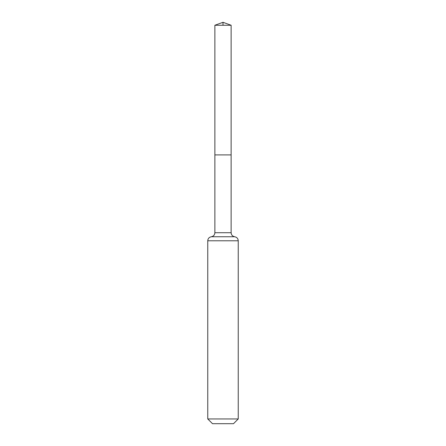 <?xml version="1.0" encoding="UTF-8"?>
<svg xmlns="http://www.w3.org/2000/svg" width="446" height="446" viewBox="0 0 446 446"><rect width="100%" height="100%" fill="white"/><g stroke="black" fill="none" stroke-linecap="round" stroke-linejoin="round"><path stroke-width="0.67" d="M214.872 232.717L214.872 154.913L231.128 154.913L214.872 154.913L214.872 25.26L231.128 25.26L231.128 232.717L214.872 232.717C214.693 234.953 213.511 236.296 211.315 236.748L234.685 236.748C232.489 236.296 231.307 234.953 231.128 232.717M207.758 418.95L238.242 418.95L233.492 423.7L212.508 423.7L207.758 418.95L207.758 240.784C207.931 238.549 209.118 237.205 211.315 236.748M214.872 25.26L223 22.3L231.128 25.26M223 25.26L223 22.3L214.872 25.26L214.872 154.913M207.758 240.784L238.242 240.784C238.069 238.549 236.882 237.205 234.685 236.748M238.242 418.95L238.242 240.784"/></g></svg>
